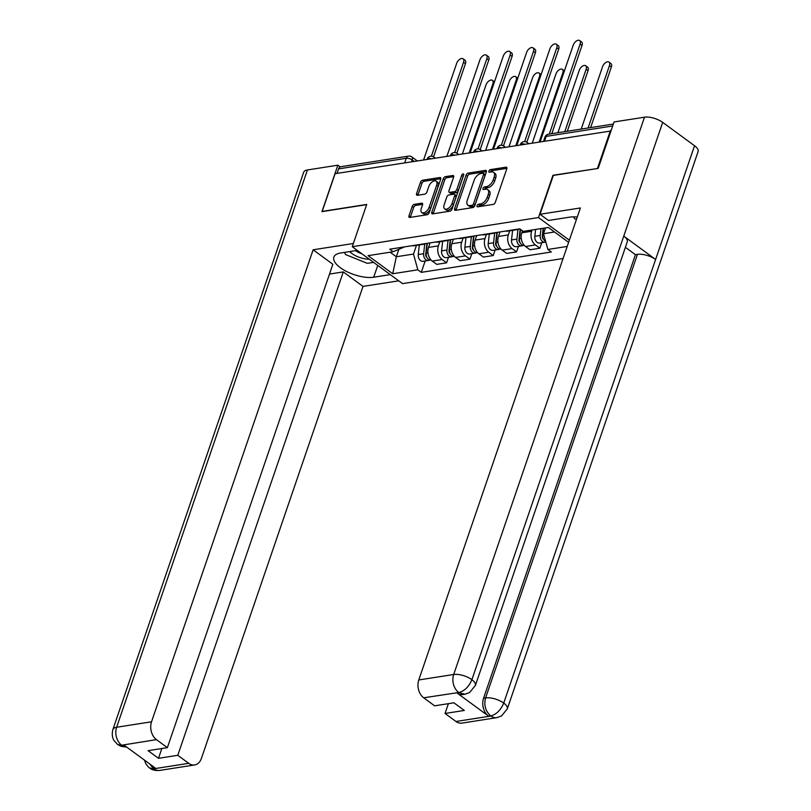 <?xml version="1.0" encoding="UTF-8"?>
<svg xmlns="http://www.w3.org/2000/svg" width="811" height="811" viewBox="0 0 811 811"><rect width="100%" height="100%" fill="white"/><g stroke="black" fill="none" stroke-linecap="round" stroke-linejoin="round"><path stroke-width="1.22" d="M477.05 205.69A1.51 0.841 -53.7 0 0 477.192 206.744A1.51 0.841 -53.7 0 0 477.638 206.835L493.22 204.392A2.149 1.196 -53.7 0 0 495.328 202.304L506.794 168.81A2.149 1.196 -53.7 0 0 506.601 167.309A2.149 1.196 -53.7 0 0 505.963 167.178L490.371 169.621A1.51 0.841 -53.7 0 0 488.901 171.08A1.51 0.841 -53.7 0 0 489.033 172.135A1.51 0.841 -53.7 0 0 489.479 172.226L491.496 171.912A6.883 3.842 -53.7 0 1 493.534 172.307A6.883 3.842 -53.7 0 1 494.152 177.133L493.2 179.92A6.883 3.842 -53.7 0 1 486.468 186.611L484.451 186.925A1.51 0.841 -53.7 0 0 482.981 188.385A1.51 0.841 -53.7 0 0 483.113 189.439A1.51 0.841 -53.7 0 0 483.559 189.531L485.576 189.216A6.883 3.842 -53.7 0 1 487.614 189.612A6.883 3.842 -53.7 0 1 488.232 194.437L487.279 197.225A6.883 3.842 -53.7 0 1 480.548 203.916L478.531 204.23A1.51 0.841 -53.7 0 0 477.05 205.69M414.309 204.331A2.149 1.196 -53.7 0 0 412.201 206.42L408.987 215.817A2.149 1.196 -53.7 0 0 409.18 217.328A2.149 1.196 -53.7 0 0 409.819 217.449L427.123 214.743A2.149 1.196 -53.7 0 0 429.232 212.644L440.697 179.16A2.149 1.196 -53.7 0 0 440.505 177.65A2.149 1.196 -53.7 0 0 439.866 177.528L422.561 180.235A2.149 1.196 -53.7 0 0 420.453 182.323L416.57 193.677A2.149 1.196 -53.7 0 0 416.763 195.177A2.149 1.196 -53.7 0 0 417.401 195.309L424.802 194.143A2.149 1.196 -53.7 0 0 426.91 192.055L428.837 186.429A5.758 3.214 -53.7 0 1 436.166 181.177A5.758 3.214 -53.7 0 1 436.683 185.202L429.141 207.251A5.758 3.214 -53.7 0 1 421.801 212.502A5.758 3.214 -53.7 0 1 421.284 208.478L422.551 204.798A2.149 1.196 -53.7 0 0 422.349 203.297A2.149 1.196 -53.7 0 0 421.72 203.176L414.309 204.331L415.769 205.406A2.149 1.196 -53.7 0 0 413.671 207.494L410.457 216.892A2.149 1.196 -53.7 0 0 410.336 217.368M597.727 168.475L552.96 175.277L538.484 217.551L352.248 246.706L366.724 204.433L322.18 211.407L335.095 173.686L610.977 130.997M597.504 168.313L610.419 130.591M454.616 208.68A2.149 1.196 -53.7 0 0 454.809 210.181A2.149 1.196 -53.7 0 0 455.447 210.302L472.752 207.596A2.149 1.196 -53.7 0 0 474.861 205.507L486.326 172.013A2.149 1.196 -53.7 0 0 486.134 170.513A2.149 1.196 -53.7 0 0 485.495 170.381L468.18 173.098A2.149 1.196 -53.7 0 0 466.082 175.186L454.616 208.68L456.076 209.755A2.149 1.196 -53.7 0 0 455.964 210.221M449.943 211.164L432.628 213.881A2.149 1.196 -53.7 0 1 431.989 213.749A2.149 1.196 -53.7 0 1 431.797 212.249L443.262 178.755A2.149 1.196 -53.7 0 1 445.371 176.666L452.781 175.5A2.149 1.196 -53.7 0 1 453.42 175.632A2.149 1.196 -53.7 0 1 453.613 177.133L448.959 190.717A2.149 1.196 -53.7 0 0 449.152 192.227A2.149 1.196 -53.7 0 0 449.791 192.349L454.707 191.578A2.149 1.196 -53.7 0 0 456.806 189.49L461.652 175.348A1.51 0.841 -53.7 0 1 463.568 173.97A1.51 0.841 -53.7 0 1 463.699 175.024L452.041 209.076A2.149 1.196 -53.7 0 1 449.943 211.164M352.248 246.706L402.57 283.637L563.077 258.516M337.041 173.382L338.572 168.881A4.39 3.173 -98.9 0 1 340.833 166.701L408.541 156.107A4.39 3.173 81.1 0 0 406.281 158.287L338.572 168.881M519.253 228.925A10.087 7.299 -98.9 0 1 517.357 229.604A10.087 7.299 -98.9 0 1 515.35 229.533M522.466 230.811L521.777 232.808A10.087 7.299 81.1 0 0 525.538 246.483L535.402 244.942A10.087 7.299 -98.9 0 1 531.641 231.267L532.077 229.989M535.402 244.942L539.883 248.227L541.758 242.722M505.486 231.084A10.087 7.299 81.1 0 0 507.493 231.145L517.357 229.604M525.538 246.483L530.019 249.768L539.883 248.227M495.937 232.575A10.087 7.299 -98.9 0 1 494.041 233.254A10.087 7.299 -98.9 0 1 492.034 233.183M518.442 246.382L516.566 251.876L512.086 248.592A10.087 7.299 -98.9 0 1 508.325 234.916L509.734 230.79M482.17 234.734A10.087 7.299 81.1 0 0 484.177 234.795L494.041 233.254M500.012 231.936L498.461 236.457A10.087 7.299 81.1 0 0 502.222 250.133L506.703 253.417L516.566 251.876M472.61 236.224A10.087 7.299 -98.9 0 1 470.725 236.903A10.087 7.299 -98.9 0 1 468.717 236.832M495.126 250.031L493.25 255.526L488.769 252.241A10.087 7.299 -98.9 0 1 485.008 238.566L486.418 234.44M458.854 238.383A10.087 7.299 81.1 0 0 460.861 238.444L470.725 236.903M476.696 235.585L475.145 240.107A10.087 7.299 81.1 0 0 478.906 253.782L483.376 257.067L493.25 255.526M449.294 239.874A10.087 7.299 -98.9 0 1 447.408 240.553A10.087 7.299 -98.9 0 1 445.401 240.482M471.809 253.681L469.934 259.175L465.453 255.891A10.087 7.299 -98.9 0 1 461.692 242.215L463.101 238.089M435.537 242.033A10.087 7.299 81.1 0 0 437.545 242.094L447.408 240.553M453.379 239.235L451.828 243.756A10.087 7.299 81.1 0 0 455.589 257.432L460.06 260.716L469.934 259.175M425.978 243.523A10.087 7.299 -98.9 0 1 424.092 244.202A10.087 7.299 -98.9 0 1 422.085 244.131M448.493 257.33L446.608 262.825L442.137 259.54A10.087 7.299 -98.9 0 1 438.376 245.865L439.785 241.749M412.221 245.682A10.087 7.299 81.1 0 0 414.228 245.743L424.092 244.202M430.053 242.884L428.512 247.406A10.087 7.299 81.1 0 0 432.273 261.081L436.744 264.366L446.608 262.825M545.529 227.881L543.532 233.71L554.531 231.987M390.111 252.211L396.315 256.752L413.498 254.066L417.837 269.82L392.727 273.753L368.072 255.658L393.183 251.724L389.736 249.2L519.78 228.844L523.227 231.378L548.337 227.445L568.612 242.327M567.213 246.443L547.871 249.464L543.532 233.71M417.837 269.82L421.284 272.354L551.318 251.998L547.871 249.464M538.484 217.551L569.342 240.198M398.769 249.565L396.315 256.752L392.727 273.753M404.577 246.879L393.183 251.724M413.498 254.066L416.469 245.398M425.177 260.98L421.284 272.354M478.551 206.693A1.51 0.841 -53.7 0 1 479.99 205.305L482.008 204.99A6.883 3.842 -53.7 0 0 488.739 198.3L487.279 197.225M487.614 189.612L489.084 190.697A6.883 3.842 -53.7 0 1 489.702 195.512L488.739 198.3M493.534 172.307L495.004 173.392A6.883 3.842 -53.7 0 1 495.622 178.207L494.669 180.995A6.883 3.842 -53.7 0 1 487.938 187.686L485.921 188A1.51 0.841 -53.7 0 0 484.471 189.389M506.905 168.343L491.841 170.695A1.51 0.841 -53.7 0 0 490.402 172.084M486.438 171.547L469.65 174.172A2.149 1.196 -53.7 0 0 467.552 176.261L456.076 209.755M472.032 205.244A1.51 0.841 -53.7 0 0 473.502 203.784L483.569 174.385A1.51 0.841 -53.7 0 0 483.437 173.331A1.51 0.841 -53.7 0 0 482.991 173.24L480.862 173.574A6.883 3.842 -53.7 0 0 474.131 180.265L467.248 200.358A6.883 3.842 -53.7 0 0 467.866 205.173A6.883 3.842 -53.7 0 0 469.904 205.578L472.032 205.244L473.502 206.318A1.51 0.841 -53.7 0 0 474.972 204.859L473.502 203.784M483.437 173.331L484.907 174.406A1.51 0.841 -53.7 0 1 485.039 175.46L474.972 204.859M467.866 205.173L469.336 206.258A6.883 3.842 -53.7 0 0 471.373 206.653L469.904 205.578M473.502 206.318L471.373 206.653M453.724 176.666L446.841 177.741A2.149 1.196 -53.7 0 0 444.732 179.829L433.267 213.323A2.149 1.196 -53.7 0 0 433.155 213.8M449.152 192.227L450.622 193.302A2.149 1.196 -53.7 0 0 451.261 193.423L456.167 192.653A2.149 1.196 -53.7 0 0 458.276 190.565L463.122 176.423L461.652 175.348M463.436 175.815A1.51 0.841 -53.7 0 0 463.122 176.423M444.134 204.818A5.758 3.214 -53.7 0 0 444.651 208.843A5.758 3.214 -53.7 0 0 451.98 203.581L454.647 195.816A2.149 1.196 -53.7 0 0 454.454 194.316A2.149 1.196 -53.7 0 0 453.815 194.184L448.899 194.954A2.149 1.196 -53.7 0 0 446.79 197.043L444.134 204.818M444.651 208.843L446.121 209.917A5.758 3.214 -53.7 0 0 453.45 204.666L451.98 203.581M454.454 194.316L455.914 195.39A2.149 1.196 -53.7 0 1 456.106 196.891L453.45 204.666M422.663 204.331L415.769 205.406M421.801 212.502L423.271 213.577A5.758 3.214 -53.7 0 0 430.6 208.326L429.141 207.251M436.166 181.177L437.636 182.252A5.758 3.214 -53.7 0 1 438.153 186.277L430.6 208.326M440.809 178.684L424.021 181.309A2.149 1.196 -53.7 0 0 421.923 183.408L418.03 194.752A2.149 1.196 -53.7 0 0 417.918 195.228M543.177 228.256L542.275 236.153A2.636 1.906 81.1 0 0 543.461 239.113M540.998 228.59L540.217 235.454A5.484 3.964 81.1 0 0 545.033 242.215A5.484 3.964 81.1 0 0 545.813 241.972M535.615 229.432L534.834 236.295A5.484 3.964 81.1 0 0 539.65 243.057L545.033 242.215M543.188 231.267L542.66 232.808M588.087 128.006L609.446 65.62A5.038 2.808 -53.7 0 0 609 62.092A5.038 2.808 -53.7 0 0 602.573 66.695L581.213 129.081M543.532 228.195L542.762 235.048A5.484 3.964 81.1 0 0 545.681 241.496M609 62.092L610.906 63.491A5.038 2.808 126.3 0 1 611.362 67.019L590.611 127.611M549.3 134.079L580.108 44.078A5.038 2.808 -53.7 0 0 579.652 40.55L581.558 41.949A5.038 2.808 126.3 0 1 582.014 45.477L551.815 133.683M579.652 40.55A5.038 2.808 -53.7 0 0 573.235 45.152L540.217 141.57M520.175 229.138L518.959 239.803A2.636 1.906 81.1 0 0 520.145 242.763M517.996 229.462L516.901 239.103A5.484 3.964 81.1 0 0 521.716 245.865A5.484 3.964 81.1 0 0 522.933 245.378M512.613 230.344L511.518 239.944A5.484 3.964 81.1 0 0 516.333 246.706L521.716 245.865M519.871 234.916L519.344 236.457M564.77 131.656L586.13 69.27A5.038 2.808 -53.7 0 0 585.684 65.742A5.038 2.808 -53.7 0 0 579.257 70.344L557.897 132.73M520.5 229.371L519.445 238.698A5.484 3.964 81.1 0 0 524.251 245.469L524.372 245.449M585.684 65.742L587.59 67.141A5.038 2.808 126.3 0 1 588.046 70.669L567.294 131.26M496.9 232.422L495.643 243.452A2.636 1.906 81.1 0 0 496.829 246.412M494.68 233.112L493.585 242.753A5.484 3.964 81.1 0 0 498.4 249.514A5.484 3.964 81.1 0 0 499.617 249.028M489.297 233.994L488.202 243.594A5.484 3.964 81.1 0 0 493.017 250.356L498.4 249.514M496.555 238.566L496.028 240.107M539.254 141.722L562.814 72.919A5.038 2.808 -53.7 0 0 562.368 69.391A5.038 2.808 -53.7 0 0 555.94 73.994L532.381 142.797M497.255 232.372L496.119 242.347A5.484 3.964 81.1 0 0 500.934 249.119L501.056 249.099M562.368 69.391L564.274 70.79A5.038 2.808 126.3 0 1 564.415 70.912M577.27 217.054A24.665 10.016 -161.1 0 0 569.687 217.145L548.459 220.47L540.025 214.276L580.382 207.961L418.78 679.963L453.684 674.499L644.492 117.2L614.069 121.954L598.173 168.404L553.335 175.419L540.025 214.276M455.964 721.486L490.868 716.032A13.158 9.519 -98.9 0 0 496.798 717.654L461.895 723.118A13.158 9.519 -98.9 0 1 455.964 721.486L445.036 713.467L448.392 703.664M644.492 117.2A13.483 5.474 18.9 0 1 662.699 122.38L623.76 236.113A13.483 5.474 18.9 0 1 627.258 241.871L475.388 685.437A13.483 5.474 18.9 0 0 471.901 679.689C468.971 686.643 464.683 690.901 459.036 692.462L423.687 697.795A13.158 9.519 -98.9 0 1 418.78 679.963M456.938 692.918L458.955 692.604L464.885 694.226L462.868 694.54A13.158 9.519 -98.9 0 1 456.938 692.918L488.486 716.072A13.158 9.519 -98.9 0 1 483.569 698.241L635.439 254.674L637.456 254.36A13.483 5.474 18.9 0 1 655.602 259.49L694.54 145.747L662.699 122.38M694.54 145.747A13.483 5.474 18.9 0 1 698.109 151.556L507.301 708.865A13.483 5.474 18.9 0 0 503.732 703.056C500.803 710.02 496.535 714.298 490.949 715.88L488.486 716.072M483.569 698.241L485.586 697.926A13.483 5.474 18.9 0 1 503.732 703.056L655.602 259.49L623.76 236.113L471.901 679.689A13.483 5.474 18.9 0 0 453.684 674.499A13.158 9.519 81.1 0 0 458.59 692.341M445.036 713.467L464.318 710.446L453.896 702.802L434.615 705.823L423.687 697.795M635.439 254.674L625.393 247.304M637.456 254.36L485.586 697.926C483.741 704.952 485.383 710.902 490.503 715.758M357.276 250.396L340.701 252.991A24.665 10.016 -161.1 0 0 333.868 257.117A24.665 10.016 -161.1 0 0 346.611 271.503A24.665 10.016 -161.1 0 0 373.709 277.22L390.294 274.625M353.353 243.503L313.137 249.788L332.865 264.274L167.37 747.651L156.442 739.632L121.478 745.238M329.509 274.077L343.286 271.918L363.014 286.405L201.412 758.407A13.158 9.519 81.1 0 1 194.64 764.945A13.158 9.519 81.1 0 1 188.72 763.323L177.781 755.294L343.286 271.918M398.728 280.819L363.014 286.405M313.137 249.788L151.535 721.79A13.158 9.519 81.1 0 0 156.442 739.632M126.739 747.113L121.275 746.394L117.676 744.539L114.037 740.544C114.199 740.818 111.016 736.834 112.891 729.515L303.699 172.206A13.483 5.474 18.9 0 1 307.44 169.955L337.852 165.191L340.184 166.904M167.37 747.651L148.089 750.672L158.5 758.315L177.781 755.294M149.66 763.932L153.451 768.514L155.469 768.199L123.921 745.045L121.903 745.36L126.678 747.063M337.852 165.191L321.957 211.63L366.653 204.636M158.5 758.315L161.855 748.512M372.979 262.47A24.665 10.016 -161.1 0 0 373.78 262.511M117.676 744.539L121.903 745.36M144.409 760.079L145.96 763.992L148.19 766.8L149.528 767.926L153.816 768.787L188.72 763.323M576.439 219.477L574.533 218.706L573.61 216.872M349.734 251.572A14.253 5.789 -161.1 0 0 351.964 253.549A14.253 5.789 -161.1 0 0 369.258 259.185M355.583 250.66A9.752 3.964 -161.1 0 0 355.796 250.822A9.752 3.964 -161.1 0 0 361.858 253.762M373.607 262.379L367.332 263.362L345.547 254.553L344.472 252.403M524.656 141.601L556.792 47.727A5.038 2.808 -53.7 0 0 556.336 44.2L558.242 45.598A5.038 2.808 126.3 0 1 558.698 49.126L526.815 142.249M556.336 44.2A5.038 2.808 -53.7 0 0 549.919 48.802L516.901 145.22M501.34 145.25L533.476 51.377A5.038 2.808 -53.7 0 0 533.02 47.849L534.925 49.248A5.038 2.808 126.3 0 1 535.382 52.776L503.499 145.899M533.02 47.849A5.038 2.808 -53.7 0 0 526.603 52.451L493.585 148.869M473.583 236.072L472.326 247.102A2.636 1.906 81.1 0 0 473.512 250.062M471.363 236.761L470.268 246.402A5.484 3.964 81.1 0 0 475.074 253.164A5.484 3.964 81.1 0 0 476.3 252.677M465.98 237.643L464.885 247.243A5.484 3.964 81.1 0 0 469.701 254.005L475.074 253.164M473.239 242.215L472.712 243.756M515.938 145.372L539.497 76.569A5.038 2.808 -53.7 0 0 539.041 73.041A5.038 2.808 -53.7 0 0 532.624 77.643L509.065 146.456M473.938 236.021L472.803 245.997A5.484 3.964 81.1 0 0 477.618 252.768L477.74 252.748M539.041 73.041L540.957 74.44A5.038 2.808 126.3 0 1 541.099 74.561M450.267 239.721L449.01 250.751A2.636 1.906 81.1 0 0 450.196 253.711M448.047 240.411L446.952 250.052A5.484 3.964 81.1 0 0 451.757 256.813A5.484 3.964 81.1 0 0 452.984 256.327M442.654 241.293L441.569 250.893A5.484 3.964 81.1 0 0 446.385 257.655L451.757 256.813M449.923 245.865L449.385 247.406M492.622 149.021L516.181 80.218A5.038 2.808 -53.7 0 0 515.725 76.69A5.038 2.808 -53.7 0 0 509.308 81.293L485.748 150.106M450.622 239.671L449.487 249.646A5.484 3.964 81.1 0 0 454.302 256.418L454.424 256.398M515.725 76.69L517.641 78.089A5.038 2.808 126.3 0 1 517.783 78.211M426.951 243.371L425.694 254.401A2.636 1.906 81.1 0 0 426.88 257.361M424.731 244.06L423.636 253.701A5.484 3.964 81.1 0 0 428.441 260.463A5.484 3.964 81.1 0 0 429.668 259.976M419.338 244.942L418.253 254.542A5.484 3.964 81.1 0 0 423.068 261.304L428.441 260.463M426.606 249.514L426.069 251.055M469.305 152.671L492.865 83.868A5.038 2.808 -53.7 0 0 492.409 80.34A5.038 2.808 -53.7 0 0 485.992 84.942L462.432 153.755M427.306 243.32L426.17 253.296A5.484 3.964 81.1 0 0 430.986 260.067L431.107 260.047M492.409 80.34L494.315 81.739A5.038 2.808 126.3 0 1 494.467 81.86M478.014 148.9L510.16 55.026A5.038 2.808 -53.7 0 0 509.703 51.498L511.609 52.897A5.038 2.808 126.3 0 1 512.065 56.425L480.183 149.548M509.703 51.498A5.038 2.808 -53.7 0 0 503.286 56.101L470.268 152.519M454.697 152.549L486.843 58.676A5.038 2.808 -53.7 0 0 486.387 55.148L488.293 56.547A5.038 2.808 126.3 0 1 488.749 60.075L456.867 153.198M486.387 55.148A5.038 2.808 -53.7 0 0 479.96 59.75L446.952 156.178M431.381 156.199L463.527 62.325A5.038 2.808 -53.7 0 0 463.071 58.797L464.977 60.196A5.038 2.808 126.3 0 1 465.433 63.724L433.55 156.847M463.071 58.797A5.038 2.808 -53.7 0 0 456.644 63.4L423.636 159.828M414.056 161.318L412.211 159.97A4.39 1.784 -161.1 0 0 406.281 158.287L404.75 162.778M411.613 161.703L412.211 159.97A4.39 2.443 126.3 0 0 411.816 156.898A4.39 4.39 0 0 0 408.541 156.107M455.589 257.432L465.453 255.891M478.906 253.782L488.769 252.241M502.222 250.133L512.086 248.592M432.273 261.081L442.137 259.54M428.512 247.406L438.376 245.865M451.828 243.756L461.692 242.215M475.145 240.107L485.008 238.566M498.461 236.457L508.325 234.916M521.777 232.808L531.641 231.267M524.312 144.064A4.39 1.784 -161.1 0 0 520.358 144.561L520.317 144.693M528.427 143.425L527.099 142.442A4.39 2.443 126.3 0 1 527.718 143.527M500.995 147.714A4.39 1.784 -161.1 0 0 497.042 148.21L497.001 148.342M477.679 151.363A4.39 1.784 -161.1 0 0 473.725 151.86L473.675 151.992M454.363 155.013A4.39 1.784 -161.1 0 0 450.409 155.509L450.358 155.641M431.046 158.662A4.39 1.784 -161.1 0 0 427.093 159.159L427.042 159.291M505.111 147.075L503.783 146.092A4.39 2.443 126.3 0 1 504.401 147.176M481.795 150.724L480.467 149.741A4.39 2.443 126.3 0 1 481.085 150.826M458.479 154.374L457.151 153.391A4.39 2.443 126.3 0 1 457.769 154.475M435.162 158.023L433.834 157.04A4.39 2.443 126.3 0 1 434.453 158.125M612.7 125.979L546.188 136.39A4.39 1.784 -161.1 0 0 544.972 137.12L543.634 141.043M544.647 140.881L546.188 136.39A4.39 3.173 81.1 0 1 548.439 134.21A4.39 4.39 0 0 0 544.972 137.12M482.008 204.99L480.548 203.916M489.702 195.512L488.232 194.437M485.921 188L484.451 186.925M487.938 187.686L486.468 186.611M494.669 180.995L493.2 179.92M495.622 178.207L494.152 177.133M491.841 170.695L490.371 169.621M506.905 167.877L505.963 167.178M479.99 205.305L478.531 204.23M467.552 176.261L466.082 175.186M469.65 174.172L468.18 173.098M486.448 171.08L485.495 170.381M485.039 175.46L483.569 174.385M433.267 213.323L431.797 212.249M444.732 179.829L443.262 178.755M446.841 177.741L445.371 176.666M453.724 176.2L452.781 175.5M451.261 193.423L449.791 192.349M456.167 192.653L454.707 191.578M458.276 190.565L456.806 189.49M456.106 196.891L454.647 195.816M422.663 203.865L421.72 203.176M438.153 186.277L436.683 185.202M418.03 194.752L416.57 193.677M421.923 183.408L420.453 182.323M424.021 181.309L422.561 180.235M440.819 178.217L439.866 177.528M410.457 216.892L408.987 215.817M413.671 207.494L412.201 206.42M540.217 235.454L534.834 236.295M543.857 234.876L542.762 235.048M611.362 67.019L609.446 65.62M580.108 44.078L582.014 45.477M516.901 239.103L511.518 239.944M521.25 238.424L519.445 238.698M588.046 70.669L586.13 69.27M493.585 242.753L488.202 243.594M497.934 242.073L496.119 242.347M563.544 73.446L562.814 72.919M307.44 169.955L116.632 727.254L151.535 721.79M377.754 265.42L373.709 277.22M112.891 729.515A13.483 5.474 18.9 0 1 116.632 727.254A13.158 9.519 81.1 0 0 121.538 745.096M194.64 764.945L159.747 770.409A13.158 9.519 -98.9 0 1 153.816 768.787M556.792 47.727L558.698 49.126M533.476 51.377L535.382 52.776M470.268 246.402L464.885 247.243M474.617 245.723L472.803 245.997M540.227 77.096L539.497 76.569M446.952 250.052L441.569 250.893M451.291 249.372L449.487 249.646M516.911 80.745L516.181 80.218M423.636 253.701L418.253 254.542M427.975 253.022L426.17 253.296M493.595 84.395L492.865 83.868M510.16 55.026L512.065 56.425M486.843 58.676L488.749 60.075M463.527 62.325L465.433 63.724M527.099 142.442A4.39 4.39 0 0 0 520.358 144.561M503.783 146.092A4.39 4.39 0 0 0 497.042 148.21M480.467 149.741A4.39 4.39 0 0 0 473.725 151.86M457.151 153.391A4.39 4.39 0 0 0 450.409 155.509M433.834 157.04A4.39 4.39 0 0 0 427.093 159.159M411.816 156.898L417.168 160.831M548.439 134.21L613.359 124.042M496.798 717.654L501.512 715.961L507.301 708.865M464.885 694.226L469.589 692.543L475.388 685.437M159.747 770.409C155.286 770.785 151.88 769.953 149.528 767.926"/></g></svg>
